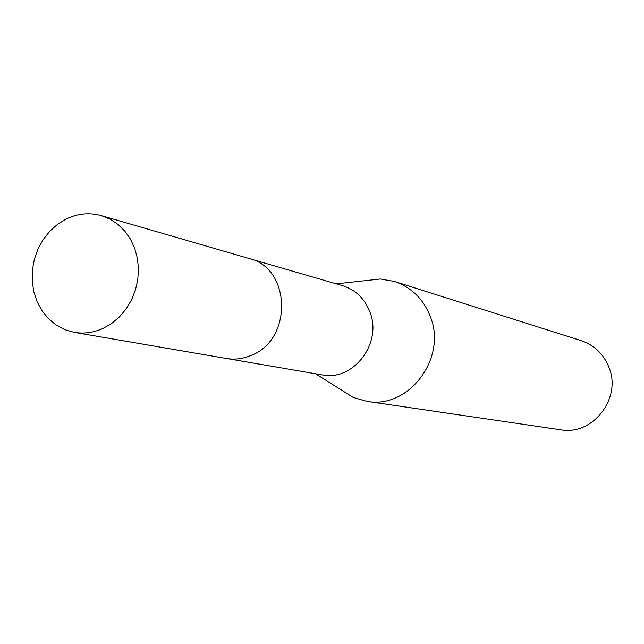 <?xml version="1.0" encoding="UTF-8"?>
<svg xmlns="http://www.w3.org/2000/svg" width="644" height="644" viewBox="0 0 644 644"><rect width="100%" height="100%" fill="white"/><g stroke="black" fill="none" stroke-linecap="round" stroke-linejoin="round"><path stroke-width="0.97" d="M227.783 358.7L322.04 374.889C353.121 381.715 382.641 343.244 369.906 311.986C364.665 298.558 355.56 289.792 342.584 285.678L250.733 259.009M339.283 388.71L353.178 397.445L366.83 401.349C408.658 409.471 447.491 358.104 430.281 316.486C423.341 298.929 411.387 287.256 394.434 281.468L380.443 279.005L364.134 280.792M366.83 401.349L560.538 429.79C592.81 435.972 622.217 398.008 608.805 366.951C603.396 353.838 594.154 345.055 581.081 340.604L394.434 281.468M66.59 218.791L57.783 224.112L49.918 231.091L43.245 239.479L37.996 249.011L34.333 259.355L32.377 270.166L32.2 281.09L33.81 291.764L37.151 301.827L42.118 310.947L48.558 318.804L56.253 325.131L64.955 329.712L74.366 332.368C84.082 333.97 93.646 332.65 103.056 328.408L111.653 323.449L119.43 316.904L126.127 308.975L131.529 299.903L135.457 289.985L137.792 279.536L138.452 268.886L137.413 258.397L134.725 248.383L130.474 239.182L124.791 231.067L117.876 224.305L109.939 219.097L101.253 215.595C89.556 212.367 78.005 213.43 66.59 218.791M74.366 332.368L226.358 358.483C234.923 359.899 243.335 358.813 251.587 355.214C292.875 339.348 291.007 268.146 249.357 258.582L101.253 215.595M315.544 373.77L353.178 397.445M336.249 283.843L380.443 279.005"/></g></svg>
